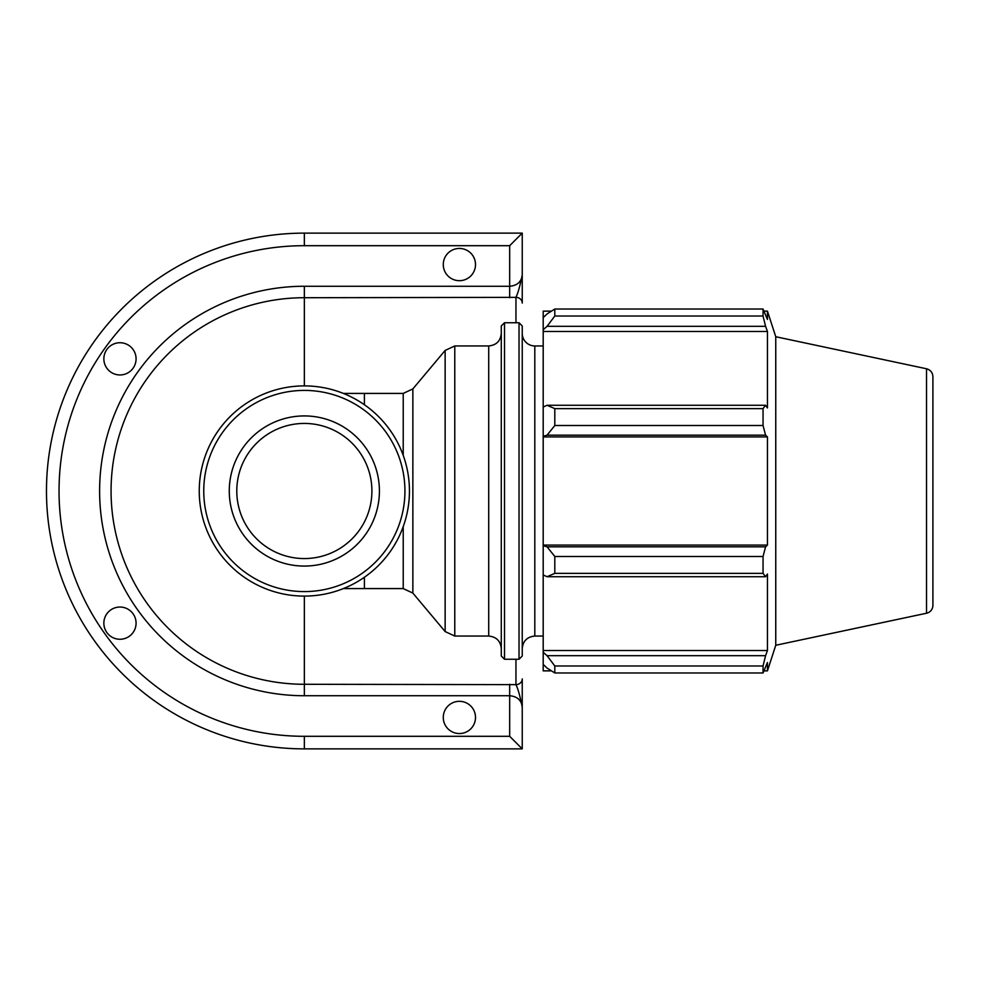 <?xml version="1.0" encoding="UTF-8"?>
<svg xmlns="http://www.w3.org/2000/svg" width="982" height="982" viewBox="0 0 982 982"><rect width="100%" height="100%" fill="white"/><g stroke="black" fill="none" stroke-linecap="round" stroke-linejoin="round"><path stroke-width="1.47" d="M475.509 264.563A16.117 16.117 0 0 1 451.327 278.52A16.117 16.117 0 0 1 451.327 250.606A16.117 16.117 0 0 1 475.509 264.563M136.081 358.847A16.117 16.117 0 0 1 111.911 372.804A16.117 16.117 0 0 1 111.911 344.891A16.117 16.117 0 0 1 136.081 358.847M475.509 717.437A16.117 16.117 0 0 1 451.327 731.394A16.117 16.117 0 0 1 451.327 703.48A16.117 16.117 0 0 1 475.509 717.437M136.081 623.153A16.117 16.117 0 0 1 111.911 637.109A16.117 16.117 0 0 1 111.911 609.196A16.117 16.117 0 0 1 136.081 623.153M509.67 684.282L509.67 736.304L522.24 748.873L522.24 678.918A6.285 5.72 180 0 1 515.955 684.638L304.346 684.282A193.282 193.282 0 0 1 111.064 491A193.282 193.282 0 0 1 304.346 297.718L515.955 297.362C517.956 293.274 520.043 285.787 522.24 274.886L522.24 303.082A6.285 5.72 180 0 0 515.955 297.362L515.955 322.747M522.24 233.127L304.346 233.127L304.346 245.696L509.67 245.696L522.24 233.127L522.24 274.886C521.479 281.785 517.293 285.578 509.67 286.265L304.346 286.265A204.735 204.735 0 0 0 99.612 491A204.735 204.735 0 0 0 304.346 695.735L509.67 695.735C517.293 696.422 521.479 700.215 522.24 707.114C520.092 696.226 517.993 688.738 515.955 684.638L515.955 659.253M522.24 325.963L522.24 656.037L519.024 659.253L519.024 322.747L522.24 325.963M522.24 648.623C522.989 640.988 527.174 636.802 534.809 636.054L534.809 345.946A12.57 12.57 0 0 1 522.24 333.377M304.346 233.127A257.873 257.873 0 0 0 46.473 491A257.873 257.873 0 0 0 304.346 748.873L522.24 748.873M504.515 322.747L501.286 325.963L501.286 656.037L504.515 659.253L504.515 322.747L519.024 322.747M304.334 558.562A67.562 67.562 0 0 1 236.785 491A67.562 67.562 0 0 1 304.334 423.438M551.43 670.866L543.193 670.866L543.193 664.384L547.06 668.067L554.805 672.977L554.805 665.98L547.06 655.681L543.193 652.257L543.193 664.384M543.193 652.257L543.193 574.949L547.06 576.729L554.805 573.365L554.805 556.487L547.06 546.827L543.193 545.673L543.193 574.949M543.193 545.673L543.193 436.327L547.06 435.173L554.805 425.513L554.805 408.635L547.06 405.271L543.193 407.051L543.193 436.327M543.193 407.051L543.193 329.743L547.06 326.319L554.805 316.02L554.805 309.023L547.06 313.933L543.193 317.616L543.193 329.743M543.193 317.616L543.193 311.134L551.43 311.134M926.517 368.766C930.494 369.895 932.618 372.522 932.9 376.646L932.9 605.354A8.052 8.052 0 0 1 926.517 613.234L926.517 368.766L775.755 336.728L767.445 311.134L767.445 319.457L763.051 309.023L763.051 316.02L554.805 316.02M554.805 309.023L763.051 309.023L554.805 309.023M547.06 326.319L765.567 326.319L767.445 331.462L767.445 407.947L765.567 405.271L547.06 405.271M554.805 408.635L763.051 408.635L765.567 405.271M543.193 545.084L767.445 545.084L765.567 546.827L547.06 546.827M554.805 556.487L763.051 556.487L765.567 546.827M543.193 650.538L767.445 650.538L765.567 655.681L547.06 655.681M554.805 665.98L763.051 665.98L765.567 655.681M547.06 435.173L765.567 435.173L763.051 425.513L554.805 425.513M543.193 436.916L767.445 436.916L767.445 545.084M765.567 435.173L767.445 436.916M775.755 336.728L775.755 645.272L767.445 670.866L767.445 662.543L763.051 672.977L554.805 672.977M763.051 556.487L763.051 573.365L554.805 573.365M547.06 576.729L765.567 576.729L763.051 573.365M765.567 576.729L767.445 574.053L767.445 650.538M763.051 665.98L763.051 672.977M765.567 326.319L763.051 316.02M763.051 408.635L763.051 425.513M543.193 331.462L767.445 331.462M199.248 491A105.099 105.099 0 0 0 356.896 582.019A105.099 105.099 0 0 0 356.896 399.981A105.099 105.099 0 0 0 199.248 491M203.753 491A100.594 100.594 0 0 1 354.637 403.884A100.594 100.594 0 0 1 354.637 578.116A100.594 100.594 0 0 1 203.753 491M229.272 491A75.074 75.074 0 0 0 304.346 566.074A75.074 75.074 0 0 0 379.408 491A75.074 75.074 0 0 0 304.346 415.926A75.074 75.074 0 0 0 229.272 491M236.785 491A67.562 67.562 0 0 0 304.346 558.562A67.562 67.562 0 0 0 371.908 491A67.562 67.562 0 0 0 304.346 423.438A67.562 67.562 0 0 0 236.785 491M509.67 297.718L509.67 245.696M304.346 596.099L304.346 695.735M304.346 385.901L304.346 286.265M445.141 631.561L412.857 593.079L412.857 388.921L445.141 350.439L445.141 631.561L454.776 636.054L454.776 345.946L488.717 345.946L488.717 636.054C496.352 636.802 500.55 640.988 501.286 648.623M412.857 388.921L403.221 393.414L403.221 455.39M403.221 526.61L403.221 588.586L412.857 593.079M364.396 577.244L364.396 588.586L343.356 588.586M343.356 393.414L364.396 393.414L364.396 404.756M304.346 748.873L304.346 736.304A245.304 245.304 0 0 1 59.043 491A245.304 245.304 0 0 1 304.346 245.696M509.67 736.304L304.346 736.304M534.809 636.054L543.193 636.054M534.809 345.946L543.193 345.946M488.717 345.946C496.352 345.198 500.55 341.012 501.286 333.377M454.776 636.054L488.717 636.054M445.141 350.439L454.776 345.946M364.396 588.586L403.221 588.586M364.396 393.414L403.221 393.414M504.515 659.253L519.024 659.253M764.143 311.134L767.445 311.134M764.143 670.866L767.445 670.866M926.517 613.234L775.755 645.272"/></g></svg>
